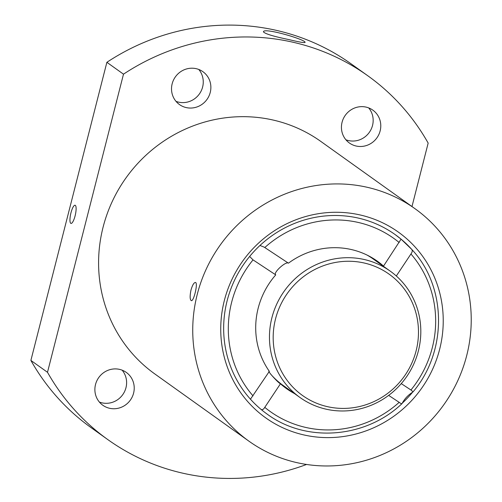 <?xml version="1.0" encoding="UTF-8"?>
<svg xmlns="http://www.w3.org/2000/svg" width="502" height="502" viewBox="0 0 502 502"><rect width="100%" height="100%" fill="white"/><g stroke="black" fill="none" stroke-linecap="round" stroke-linejoin="round"><path stroke-width="0.75" d="M411.985 206.542L428.162 143.095A223.585 215.032 125.5 0 0 367.778 75.752L351.162 63.886A223.585 215.032 125.5 0 0 106.876 62.304L123.492 74.17L47.502 372.296A223.585 215.032 125.5 0 0 107.886 439.645A223.585 215.032 125.5 0 0 306.578 464.457M367.778 75.752A223.585 215.032 125.5 0 0 123.492 74.17M289.246 39.671C273.816 36.477 265.213 33.879 263.424 31.871C263.286 27.033 307.08 39.959 305.015 42.475C304.243 42.94 298.985 42.005 289.246 39.671M412.6 392.2C408.07 395.118 404.625 398.783 402.259 403.181A110.239 106.022 125.5 0 0 412.6 392.2L412.995 391.93C447.477 351.413 446.975 286.912 411.791 249.444L411.665 249.318C412.625 250.454 412.387 252.01 410.937 253.981L396.31 275.993M401.167 239.228A110.239 106.022 125.5 0 0 395.193 234.616A110.239 106.022 125.5 0 0 259.973 245.465A110.239 106.022 125.5 0 0 249.638 256.453A110.239 106.022 125.5 0 0 250.573 399.335A110.239 106.022 125.5 0 0 261.046 409.4A110.239 106.022 125.5 0 0 267.045 414.037C306.126 443.059 365.619 438.409 402.039 403.583L402.259 403.181C401.989 404.035 400.966 403.752 399.184 402.34L388.648 395.375M381.068 264.598A78.256 75.262 125.5 0 0 375.578 259.954M284.653 387.262A78.256 75.262 125.5 0 0 290.827 390.945M383.252 265.941L383.522 266.098A78.256 75.262 125.5 0 0 377.466 261.26A78.256 75.262 125.5 0 0 288.443 263.18C285.914 260.871 272.668 273.057 275.742 274.883A78.256 75.262 125.5 0 0 269.348 371.348C266.355 369.773 277.901 382.7 280.449 383.785A78.256 75.262 125.5 0 0 286.504 388.623A78.256 75.262 125.5 0 0 294.567 393.618M280.449 383.785L264.78 407.354C263.531 409.444 262.282 410.121 261.046 409.4M401.267 383.616L411.552 390.405L412.995 391.93M249.638 256.453L253.033 259.879L275.742 274.883M269.348 371.348L250.711 398.826M400.891 239.41L383.522 266.098M259.973 245.465L264.121 247.103L288.443 263.18M401.18 239.234L411.665 249.318A110.239 106.022 125.5 0 0 401.192 239.247L395.193 234.616M270.729 374.197A77.634 74.666 125.5 0 0 283.128 385.448L300.02 397.515A77.634 74.666 125.5 0 0 418.373 350.904A77.634 74.666 125.5 0 0 390.261 271.162A77.634 74.666 125.5 0 0 284.377 290.94A77.634 74.666 125.5 0 0 300.02 397.515M390.261 271.162L373.369 259.095A77.634 74.666 125.5 0 0 367.081 255.079M415.003 208.7L320.853 141.451A142.85 137.385 125.5 0 0 126.033 177.852A142.85 137.385 125.5 0 0 154.811 373.94L248.961 441.189A142.85 137.385 125.5 0 0 466.741 355.429A142.85 137.385 125.5 0 0 415.003 208.7A142.85 137.385 125.5 0 0 220.19 245.095A142.85 137.385 125.5 0 0 248.961 441.189M190.998 290.005C192.448 285.08 193.923 282.57 195.41 282.469C198.309 282.544 193.753 301.771 191.3 300.635C189.869 299.587 189.769 296.048 190.998 290.005M47.502 372.296L30.886 360.43A223.585 215.032 125.5 0 0 91.27 427.779L107.886 439.645M30.886 360.43L106.876 62.304M380.152 130.871A20.187 19.415 125.5 0 0 372.842 110.139A20.187 19.415 125.5 0 0 345.313 115.284A20.187 19.415 125.5 0 0 349.379 142.995A20.187 19.415 125.5 0 0 380.152 130.871M133.595 393.135A20.187 19.415 125.5 0 0 126.284 372.402A20.187 19.415 125.5 0 0 98.756 377.548A20.187 19.415 125.5 0 0 102.822 405.252A20.187 19.415 125.5 0 0 133.595 393.135M210.244 92.437A20.187 19.415 125.5 0 0 202.933 71.704A20.187 19.415 125.5 0 0 175.399 76.844A20.187 19.415 125.5 0 0 179.465 104.554A20.187 19.415 125.5 0 0 210.244 92.437M439.645 349.298A114.123 109.756 125.5 0 0 302.436 217.498A114.123 109.756 125.5 0 0 253.874 408.032A114.123 109.756 125.5 0 0 439.645 349.298M176.007 101.348A20.187 19.415 125.5 0 0 202.626 86.997A20.187 19.415 125.5 0 0 198.779 69.464M99.358 402.052A20.187 19.415 125.5 0 0 125.977 387.695A20.187 19.415 125.5 0 0 122.13 370.169M345.916 139.788A20.187 19.415 125.5 0 0 372.534 125.437A20.187 19.415 125.5 0 0 368.688 107.905M75.112 215.816A9.318 2.366 -77.3 0 0 75.093 205.249A9.318 2.366 -77.3 0 0 74.861 205.236A9.318 2.366 -77.3 0 0 70.631 214.247A9.318 2.366 -77.3 0 0 70.983 223.421A9.318 2.366 -77.3 0 0 75.112 215.816M416.139 350.735A74.528 71.679 125.5 0 0 326.532 264.667A74.528 71.679 125.5 0 0 294.818 389.094A74.528 71.679 125.5 0 0 416.139 350.735M264.78 407.354A106.361 102.289 125.5 0 0 399.184 402.34M410.937 390.004A106.361 102.289 125.5 0 0 410.937 253.981M253.033 259.879A106.361 102.289 125.5 0 0 253.027 395.902M399.19 242.529A106.361 102.289 125.5 0 0 264.786 247.542M264.115 247.103L264.61 247.43M411.094 390.11L411.552 390.412"/></g></svg>
